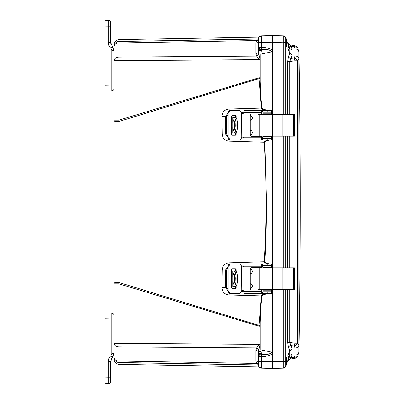 <?xml version="1.0" encoding="UTF-8"?>
<svg xmlns="http://www.w3.org/2000/svg" width="404" height="404" viewBox="0 0 404 404"><rect width="100%" height="100%" fill="white"/><g stroke="black" fill="none" stroke-linecap="round" stroke-linejoin="round"><path stroke-width="0.61" d="M105.03 377.301L105.03 312.888L111.736 313.06L111.736 353.611L114.064 353.611L112.337 357.53L114.064 353.611L114.064 343.334L114.064 357.545L114.064 46.455A5.045 5.035 0 0 1 118.943 41.42L118.943 41.42C119.044 39.006 119.044 39.006 118.943 41.42L123.619 41.339M115.342 360.843A5.045 5.045 -104.6 0 0 119.018 362.529A5.045 5.045 0 0 1 114.064 357.484L114.064 357.545C114.362 360.514 115.993 362.196 118.943 362.58L195.465 363.868M245.41 364.761L118.943 362.58C119.044 364.994 119.044 364.994 118.943 362.58L258.287 364.984M258.287 364.964L119.018 362.529C116.554 362.337 114.948 361.06 114.211 358.696A5.045 5.045 -104.6 0 0 114.726 359.984M114.064 120.15L119.018 120.15L119.018 60.666L114.064 60.666A5.045 3.57 0 0 1 119.018 57.095L119.018 42.945A5.045 3.57 180 0 0 115.509 44.011A5.045 3.57 180 0 0 114.064 46.516A5.045 5.045 -75.1 0 1 119.018 41.471L245.41 39.239M114.064 46.516L114.064 46.516A5.045 5.045 0 0 1 119.018 41.471L258.287 39.036M114.064 282.285L118.953 282.512L118.953 121.488L114.064 121.715M258.282 364.686L256.692 363.459L119.018 361.055L119.018 362.529A5.045 5.045 0 0 1 114.064 357.484A5.045 3.57 0 0 0 119.018 361.055L119.018 346.905A5.045 3.57 180 0 1 115.509 345.834A5.045 3.57 180 0 1 114.064 343.334L119.018 343.334L119.018 283.85L114.064 283.85M258.282 40.461L256.54 40.829L258.282 39.314M142.001 41.067L119.018 41.471C116.554 41.663 114.948 42.94 114.211 45.304C114.948 42.94 116.554 41.663 119.018 41.471L119.018 42.945L256.692 40.541M185.663 40.274L203.172 39.971M255.934 43.162C257.353 43.041 258.136 42.476 258.282 41.471L258.282 51.813L260.045 59.656L260.045 77.775L258.919 77.775L258.964 78.628L118.953 121.488L119.018 120.15L258.919 77.775L258.919 59.656L256.54 55.823L255.934 53.505L255.934 43.162L256.54 40.829L258.282 40.612M260.045 59.656L119.018 60.666L119.018 57.095L256.692 56.1L258.732 54.414M260.045 77.775L260.06 78.558L258.964 78.628L261.474 108.085L229.179 109.024C224.791 109.373 222.352 111.918 221.867 116.67L222.165 134.042C222.7 138.421 225.033 140.784 229.154 141.122L264.201 142.208C266.625 182.068 266.625 221.932 264.201 261.792L229.154 262.878C225.028 263.221 222.695 265.585 222.165 269.958L221.867 287.33C222.357 292.082 224.791 294.627 229.179 294.976L261.474 295.915L258.964 325.371L118.953 282.512L119.018 283.85L258.919 326.225L260.045 326.225L260.045 344.344L258.282 352.187C258.146 351.172 257.363 350.611 255.934 350.495L256.54 348.177L258.919 344.344L258.964 325.371L260.06 325.442L260.045 326.225M258.732 349.586L256.692 347.9L119.018 346.905L119.018 343.334L260.045 344.344M258.282 363.539L256.692 363.459L255.934 360.838L255.934 350.495M256.54 363.171L258.282 363.388L256.54 363.171M258.282 42.758L258.282 41.476L258.282 42.758M256.54 55.823L258.641 54.131L260.898 54.131L261.534 49.525L259.59 49.051L258.282 47.334L258.282 51.813C258.136 52.818 257.353 53.384 255.934 53.505M268.594 293.632L266.196 294.112C263.782 294.445 262.383 295.066 261.999 295.97L260.898 306.444L260.378 306.384M241.269 291.637L243.88 291.703M262.954 293.632L261.474 295.915L261.999 295.97M221.867 287.33L225.477 287.436L228.048 291.102M222.165 269.958L225.488 270.044L225.477 287.436L226.614 287.431L226.523 270.039L225.488 270.044L228.048 266.428M269.109 140.117L267.832 140.425C266.1 140.703 265.069 141.284 264.736 142.178L266.554 201.313C266.534 222.791 265.928 242.961 264.736 261.822L264.201 261.792L265.236 263.883M243.875 265.822L241.274 265.888M241.274 138.112L243.875 138.178M265.236 140.117L264.201 142.208L264.736 142.178M222.165 134.042L225.488 133.956L228.048 137.572M221.867 116.67L225.477 116.564L225.488 133.956L226.523 133.961L226.614 116.569L225.477 116.564L228.048 112.898M260.378 97.617L260.898 97.556L261.999 108.03L261.474 108.085L262.954 110.368M243.88 112.297L241.269 112.362M260.06 78.558L260.898 97.556L260.898 54.131L271.988 51.773L272.357 50.535L272.357 114.352L272.357 37.471M256.54 348.177L258.641 349.869L260.898 349.869L260.898 306.444L260.06 325.442M258.282 356.096L258.282 362.529C258.136 361.524 257.353 360.959 255.934 360.838M258.282 352.187L258.282 355.995M114.064 359.348C114.347 362.368 116.004 364.049 119.018 364.393L258.984 366.832L261.641 368.196C259.605 367.933 258.484 366.787 258.282 364.741L258.282 362.524M272.357 365.004L272.357 366.529M271.988 35.618L272.357 35.527L272.357 50.535C270.751 48.642 267.18 47.576 261.641 47.334L258.282 47.334L258.282 39.259C258.474 37.203 259.595 36.052 261.641 35.805L261.534 49.525C266.105 48.904 269.589 49.652 271.988 51.773M272.357 136.133L272.357 267.867L272.357 136.133M271.639 368.458L261.641 368.196L272.357 368.473L283.275 368.19L272.357 368.473L272.357 289.648L272.357 353.409L271.988 352.227C269.584 354.348 266.1 355.096 261.534 354.475L260.898 349.869L271.988 352.227M272.357 353.46C270.599 355.404 267.024 356.474 261.641 356.666L261.641 361.555L272.357 361.838L272.357 353.409M258.282 39.294L258.282 40.814M271.74 291.526L272.094 291.213L272.357 291.875L271.639 292.486M268.983 292.036L270.847 291.769M266.11 293.632L266.196 294.112M271.639 264.893L272.357 265.504L272.094 266.17L271.73 265.852M271.407 265.741L270.064 265.479M264.736 261.822C265.049 262.706 266.084 263.287 267.832 263.575L267.766 263.883M271.73 138.148L272.094 137.83L272.357 138.496L271.639 139.107M267.832 263.575L269.109 263.883M270.064 138.522L271.407 138.259M267.766 140.117L267.832 140.425M271.639 111.514L272.357 112.125L272.094 112.787L271.74 112.474M270.847 112.231L268.983 111.964M261.999 108.03C262.383 108.934 263.782 109.555 266.196 109.888L266.11 110.368M266.196 109.888L268.594 110.368M258.282 356.666L259.222 355.161L261.534 354.475L261.641 356.666L258.282 356.666L258.282 361.555L261.641 361.555L261.641 368.196L263.332 368.241M258.282 362.827L258.282 363.948M259.267 367.16L259.59 366.832M271.261 368.448L261.641 368.196C259.595 367.948 258.474 366.797 258.282 364.741M272.357 37.355L272.357 35.527L261.641 35.805C259.595 36.052 258.474 37.203 258.282 39.259C258.474 37.203 259.595 36.052 261.641 35.805L272.357 35.527L283.275 35.81L272.357 35.527L272.357 42.43L283.275 42.713L283.275 114.352M259.252 36.855L261.641 35.805C259.6 36.047 258.479 37.198 258.282 39.259M258.297 351.722L261.105 351.707L258.297 351.722M293.546 136.133L294.43 136.133L294.43 114.352L293.546 114.352L293.546 136.133L257.984 136.133L257.984 114.352L293.546 114.352M260.701 113.953A1.596 1.591 90 0 1 261.757 114.352M261.757 136.133A1.596 1.591 90 0 1 260.701 136.532M250.293 115.61A2.348 2.348 90 0 1 250.293 120.266M250.293 130.219A2.348 2.348 90 0 1 250.293 134.875M261.711 136.133A1.596 1.591 90 0 1 260.661 136.532M271.776 136.133L271.71 138.259L271.73 136.133M271.776 114.352L271.71 112.231L263.105 112.231L263.105 113.822L263.105 112.231M263.105 113.822L271.71 113.822L271.73 114.352M260.661 113.953A1.596 1.591 90 0 1 261.711 114.352M234.244 133.078L235.709 133.078M232.739 127.114L232.765 133.078L232.765 122.543L233.593 119.796L235.325 125.24L233.593 130.689L232.765 127.942M235.709 117.407L232.739 117.407L232.739 123.377M232.765 122.543L232.765 117.407L234.244 117.407M263.105 138.259L263.105 136.663L263.105 138.259L271.599 138.259M263.105 136.663L271.599 136.663M234.517 129.639L234.335 127.942M234.345 128.29L234.517 120.847M234.335 122.609L234.345 122.195M235.052 133.078C238.38 133.638 238.39 116.857 235.052 117.407M233.593 133.078C236.981 133.633 236.991 116.862 233.593 117.407M235.709 117.786L235.709 116.079L234.946 115.281M234.946 135.204L235.709 134.406L235.709 132.699M230.992 140.117L229.891 140.117C228.745 139.981 228.134 139.183 228.048 137.724L228.048 112.761C228.129 111.307 228.745 110.509 229.891 110.368L239.628 110.368L241.223 111.964L241.486 113.024L241.223 138.522L239.628 140.117L230.992 140.117C229.841 139.981 229.225 139.183 229.144 137.724L229.144 112.761C229.225 111.307 229.841 110.509 230.992 110.368M239.628 110.368L241.264 111.964L241.531 113.024A1.328 1.328 -90 0 0 242.572 113.554M242.572 136.931A1.328 1.328 -90 0 0 241.531 137.461L241.264 138.522L239.628 140.117M235.709 134.406L236.158 134.406L235.396 135.204L232.26 135.204L231.583 134.406L231.583 116.079L232.26 115.281L235.396 115.281L236.158 116.079L235.709 116.079M236.158 134.406L236.158 132.103M236.158 118.382L236.158 116.079M262.499 138.522L261.923 138.522L262.62 138.522L262.62 140.117L261.322 139.996L261.322 136.532L251.844 136.532A1.596 1.591 90 0 1 250.248 134.936L250.248 115.549A1.596 1.591 90 0 1 251.844 113.953L261.322 113.953L261.322 110.489L262.095 110.368L262.62 110.368L262.62 111.964L271.639 111.964L271.639 110.368L262.62 110.368M251.884 113.953A1.596 1.591 -90 0 0 250.293 115.549L250.293 134.936A1.596 1.591 -90 0 0 251.884 136.532M262.62 111.964L261.322 112.494M262.095 111.964L262.499 111.964M261.837 110.368L243.94 110.368L243.769 112.761A1.328 1.328 90 0 1 241.486 113.024M241.486 137.461A1.328 1.328 90 0 1 243.769 137.724L243.94 140.117L261.949 140.117M261.322 137.991L262.095 138.522M261.322 110.489L261.282 113.953M261.282 136.532L261.322 139.996M262.62 140.117L271.634 140.117L271.639 138.522L262.62 138.522M271.634 140.117L271.639 138.522M293.546 289.648L294.43 289.648L294.43 267.867L293.546 267.867L293.546 289.648L257.984 289.648L257.984 267.867L293.546 267.867M260.701 267.468A1.596 1.591 90 0 1 261.757 267.867M261.757 289.648A1.596 1.591 90 0 1 260.701 290.047M250.293 269.125A2.348 2.348 90 0 1 250.293 273.781M250.293 283.734A2.348 2.348 90 0 1 250.293 288.39M261.711 289.648A1.596 1.591 90 0 1 260.661 290.047M271.776 289.648L271.71 291.769L271.73 289.648M271.776 267.867L271.71 265.741L263.105 265.741L263.105 267.337L263.105 265.741M263.105 267.337L271.71 267.337L271.73 267.867M260.661 267.468A1.596 1.591 90 0 1 261.711 267.867M234.244 286.593L235.709 286.593M232.739 280.629L232.765 286.593L232.765 276.058L233.593 273.311L235.325 278.755L233.593 284.204L232.765 281.457M235.709 270.922L232.739 270.922L232.739 276.886M232.765 276.058L232.765 270.922L234.244 270.922M263.105 291.769L263.105 290.178L263.105 291.769L271.599 291.769M263.105 290.178L271.599 290.178M234.517 283.154L234.335 281.457M234.345 281.805L234.517 274.361M234.335 276.124L234.345 275.71M235.052 286.593C238.38 287.153 238.39 270.372 235.052 270.922M233.593 286.593C236.981 287.148 236.991 270.377 233.593 270.922M235.709 271.301L235.709 269.594L234.946 268.796M234.946 288.719L235.709 287.921L235.709 286.214M230.992 293.632L229.891 293.632C228.745 293.491 228.134 292.698 228.048 291.239L228.048 266.276C228.129 264.822 228.745 264.024 229.891 263.883L239.628 263.883L241.223 265.479L241.486 266.539L241.223 292.036L239.628 293.632L230.992 293.632C229.841 293.491 229.225 292.698 229.144 291.239L229.144 266.276C229.225 264.822 229.841 264.024 230.992 263.883M239.628 263.883L241.264 265.479L241.531 266.539A1.328 1.328 -90 0 0 242.572 267.069M242.572 290.446A1.328 1.328 -90 0 0 241.531 290.976L241.264 292.036L239.628 293.632M235.709 287.921L236.158 287.921L235.396 288.719L232.26 288.719L231.583 287.921L231.583 269.594L232.26 268.796L235.396 268.796L236.158 269.594L235.709 269.594M236.158 287.921L236.158 285.618M236.158 271.897L236.158 269.594M262.499 292.036L261.923 292.036L262.62 292.036L262.62 293.632L261.322 293.511L261.322 290.047L251.844 290.047A1.596 1.591 90 0 1 250.248 288.451L250.248 269.064A1.596 1.591 90 0 1 251.844 267.468L261.322 267.468L261.322 264.004L262.095 263.883L262.62 263.883L262.62 265.479L271.639 265.479L271.639 263.883L262.62 263.883M251.884 267.468A1.596 1.591 -90 0 0 250.293 269.064L250.293 288.451A1.596 1.591 -90 0 0 251.884 290.047M262.62 265.479L261.322 266.009M262.095 265.479L262.499 265.479M261.837 263.883L243.94 263.883L243.769 266.276A1.328 1.328 90 0 1 241.486 266.539M241.486 290.976A1.328 1.328 90 0 1 243.769 291.239L243.94 293.632L261.949 293.632M261.322 291.506L262.095 292.036M261.322 264.004L261.282 267.468M261.282 290.047L261.322 293.511M262.62 293.632L271.634 293.632L271.639 292.036L262.62 292.036M271.634 293.632L271.639 292.036M298.925 345.233L298.925 51.717C298.682 50.056 297.389 49.116 295.046 48.909L295.046 55.954C297.389 56.166 298.682 57.105 298.925 58.767L297.43 60.812L297.43 343.188L298.925 345.233C298.682 346.895 297.389 347.834 295.046 348.046L295.046 355.091C297.389 354.884 298.682 353.944 298.925 352.283L298.925 345.233M295.046 355.091L294.349 357.156L297.43 356.742L294.94 358.267L297.43 356.742L298.925 352.283M297.44 47.263L294.94 45.733L289.759 44.824L294.94 45.733L297.43 47.258L298.925 51.717M295.046 55.954L294.349 57.994L296.177 59.156L297.43 60.812L294.94 60.812L294.94 343.188L297.43 343.188L296.177 344.844L294.349 346.006L295.046 348.046M288.072 359.929L288.506 358.732A2.656 1.808 20 0 1 290.936 357.762L289.759 359.176L294.94 358.267L294.349 357.156L290.936 357.762L292.178 354.348L292.178 348.894L290.936 345.526L294.349 346.006L294.94 343.188L289.759 342.466L290.936 345.526A2.656 1.828 159.7 0 0 288.512 347.405L287.724 342.466L287.724 289.648M297.43 47.258L294.349 46.844L295.046 48.909M287.724 114.352L287.724 61.534L288.512 56.595A2.656 1.828 20.3 0 0 290.936 58.474L289.759 61.534L294.94 60.812L294.349 57.994L290.936 58.474L292.178 55.106L292.178 49.652L290.936 46.238L294.349 46.844L294.94 45.733M292.178 354.348L289.754 355.313L289.754 350.773L292.178 348.894M287.754 360.802A2.656 2.656 0 0 1 289.759 359.176L294.94 358.267L289.759 359.176L287.724 360.888M288.042 355.656L287.976 355.651C288.951 355.934 288.951 357.444 287.976 360.196L289.921 355M292.178 55.106L289.754 53.227L289.86 49M288.446 45.102L289.754 48.687L292.178 49.652M287.724 43.117L290.936 46.238A2.656 1.808 160 0 1 288.512 45.273L287.724 43.112L289.759 44.824A2.656 2.656 0 0 1 287.754 43.198M289.759 289.648L289.759 342.466L287.724 342.466M287.724 61.534L289.759 61.534L289.759 114.352M288.512 347.405L289.754 350.773L287.976 355.651C286.916 355.99 286.36 357.52 286.3 360.242L286.375 364.595L285.704 366.443L288.001 360.126M287.577 361.54L286.638 363.868M288.724 356.979L288.668 356.409M287.961 43.758L285.704 37.567L285.704 42.43L286.375 42.43L286.3 43.758C286.36 46.48 286.916 48.01 287.976 48.349C288.951 48.066 288.951 46.556 287.976 43.804L288.466 45.147M288.673 46.329L288.421 45.172M285.704 37.562L285.704 37.557A2.656 2.656 0 0 0 283.275 35.81L285.704 37.567L286.375 39.405L286.375 42.43M286.3 39.208L286.633 40.122M287.956 48.349L289.754 53.227L288.512 56.595M286.375 361.57L285.704 361.57L285.704 366.433L283.275 368.19C284.694 367.852 285.502 367.271 285.704 366.443L285.704 366.443A2.656 2.656 0 0 1 283.275 368.19A2.656 2.656 0 0 0 285.704 366.443A2.656 2.656 0 0 0 285.699 366.443L285.704 366.443A2.656 2.656 0 0 0 285.699 366.443L285.704 366.443M283.275 289.648L283.285 361.752L285.704 361.57L285.704 289.688L285.067 289.648M285.067 114.352L285.704 114.312L285.704 42.43L283.285 42.248L283.275 42.713L285.704 42.713M285.067 267.867L285.34 267.867M285.34 267.817L285.704 267.827L285.704 136.173L285.067 136.133M283.285 361.752L283.285 368.175M283.275 35.81A2.656 2.656 0 0 1 285.704 37.557A2.656 2.656 0 0 0 283.275 35.81A2.656 2.656 0 0 1 285.704 37.557C285.416 36.638 284.608 36.057 283.275 35.81L285.476 37.087M283.285 35.825L283.285 42.248M272.357 368.473L272.357 366.645M272.357 365.529L272.357 363.176M272.357 37.547L272.357 39.486L272.357 37.547M272.357 40.824L272.357 38.627M272.357 39.228L272.357 40.082M272.357 38.471L272.357 38.835M105.03 318.726L114.064 318.902L114.064 315.827M111.736 313.06C113.145 313.241 113.918 314.039 114.064 315.453C113.928 314.029 113.155 313.231 111.736 313.06M111.736 358.176L110.61 361.449L112.337 357.53L110.787 355.767C109.166 357.303 108.333 359.196 108.282 361.449L110.484 361.449M108.282 361.449L108.282 377.871L105.03 377.957L105.03 383.8L108.282 383.714L108.282 377.871L110.61 377.871L110.61 381.326L110.61 361.449M105.03 380.613L105.03 379.326M105.03 379.513L105.03 378.619M105.03 364.681L105.03 365.479M105.03 338.128L105.03 337.284M108.282 383.714C109.691 383.537 110.469 382.739 110.61 381.326C110.474 382.75 109.701 383.542 108.282 383.714M114.064 70.155L114.064 70.599M114.064 65.105L114.064 65.554M114.064 60.666L114.064 50.389L111.736 50.389L111.736 90.94C113.145 90.759 113.918 89.961 114.064 88.547L114.064 85.098L105.03 85.274L105.03 91.112L111.736 90.94C113.155 90.769 113.928 89.971 114.064 88.547L114.064 85.249M112.958 47.152L112.337 46.47L114.064 50.389M111.736 45.824L112.337 46.47L110.61 42.551L110.787 43.905M112.337 46.47L110.787 48.233C109.166 46.697 108.333 44.804 108.282 42.551L108.282 20.286L105.03 20.2L105.03 85.274M110.61 22.674L110.61 26.129L110.61 22.674C110.469 21.261 109.691 20.463 108.282 20.286C109.701 20.458 110.474 21.25 110.61 22.674M110.484 42.551L110.61 26.129L105.03 26.043M105.03 66.716L105.03 65.872M105.03 23.387L105.03 24.487M105.03 24.674L105.03 25.381M229.179 294.976L229.214 293.476M229.154 262.878L229.189 264.049M229.154 141.122L229.189 139.951M229.179 109.024L229.214 110.524M272.094 291.213L271.599 291.203M263.105 290.986L261.322 290.941M242.824 290.471L242.375 290.461M228.048 289.809L226.614 287.431M226.523 270.039L228.048 267.539M241.971 266.918L243.228 266.882M261.322 266.433L263.105 266.393M271.599 266.18L272.094 266.17M272.094 137.83L271.599 137.82M263.105 137.607L261.322 137.567M243.228 137.118L241.971 137.082M228.048 136.461L226.523 133.961M226.614 116.569L228.048 114.191M242.375 113.539L242.824 113.529M261.322 113.059L263.105 113.014M271.599 112.797L272.094 112.787M272.357 42.162L258.282 42.445M259.262 47.334L259.59 49.051M258.383 351.056L261.029 351.096L258.383 351.056M258.282 354.707L260.136 354.722M260.136 49.278L258.282 49.293M258.282 353.576L261.383 353.606M261.383 50.394L258.282 50.424M258.287 351.955L261.136 351.94L258.287 351.955M258.282 353.141L261.307 353.141M261.307 50.859L258.282 50.859M282.199 114.352L282.199 136.133M272.549 114.352L272.549 136.133M259.737 114.352L259.737 136.133M271.599 113.822L271.599 112.231M235.234 123.669L235.234 126.816M229.144 137.724L228.048 137.724M228.048 112.761L229.144 112.761M261.282 112.761L243.769 112.761M243.769 137.724L261.282 137.724M271.634 110.368L271.634 111.964M271.538 110.368L271.538 111.964M269.089 110.368L269.089 111.964M267.226 110.368L267.226 111.964M263.888 110.368L263.888 111.964M263.888 140.117L263.888 138.522M267.226 140.117L267.226 138.522M269.089 140.117L269.089 138.522M271.538 140.117L271.538 138.522M282.199 267.867L282.199 289.648M272.549 267.867L272.549 289.648M259.737 267.867L259.737 289.648M271.599 267.337L271.599 265.741M235.234 277.184L235.234 280.331M229.144 291.239L228.048 291.239M228.048 266.276L229.144 266.276M261.282 266.276L243.769 266.276M243.769 291.239L261.282 291.239M271.634 263.883L271.634 265.479M271.538 263.883L271.538 265.479M269.089 263.883L269.089 265.479M267.226 263.883L267.226 265.479M263.888 263.883L263.888 265.479M263.888 293.632L263.888 292.036M267.226 293.632L267.226 292.036M269.089 293.632L269.089 292.036M271.538 293.632L271.538 292.036M289.759 267.867L289.759 136.133M287.724 267.867L287.724 136.133M285.704 289.648L287.264 289.648M287.264 114.352L285.704 114.352M285.704 136.133L287.264 136.133M287.264 267.867L285.704 267.867M272.357 361.57L285.704 361.287M283.275 136.133L283.275 267.867M111.736 353.611L110.787 355.767M110.787 48.233L111.736 50.389M110.61 42.551L108.282 42.551M114.064 80.315L114.064 82.083M114.064 81.719L114.064 82.78M114.064 322.281L114.064 321.22M114.064 337.486L114.064 338.471M114.534 359.621L114.211 358.696M258.984 37.168L119.018 39.607C116.004 39.951 114.347 41.632 114.064 44.652M258.282 51.813L258.282 47.334M258.984 366.832L261.641 368.196M271.347 368.448L271.013 368.438M270.377 368.423L269.912 368.413M269.529 368.403L268.594 368.377M268.418 368.372L267.635 368.352M267.16 368.337L261.959 368.201M271.347 35.552L271.013 35.562M270.508 35.572L269.912 35.587M269.584 35.597L265.559 35.703M270.523 35.572L270.261 35.577M269.508 35.597L268.418 35.628M267.635 35.648L266.973 35.668M258.348 351.288L261.06 351.329M258.282 50.626L261.343 50.626M258.282 353.374L261.343 353.374M298.965 352.349C300.672 252.116 300.672 151.884 298.965 51.651M297.4 356.788L298.97 352.238M298.97 51.763L297.4 47.212M294.95 358.262C295.476 358.313 296.309 357.808 297.44 356.737M287.951 43.738L288.461 45.132"/></g></svg>
